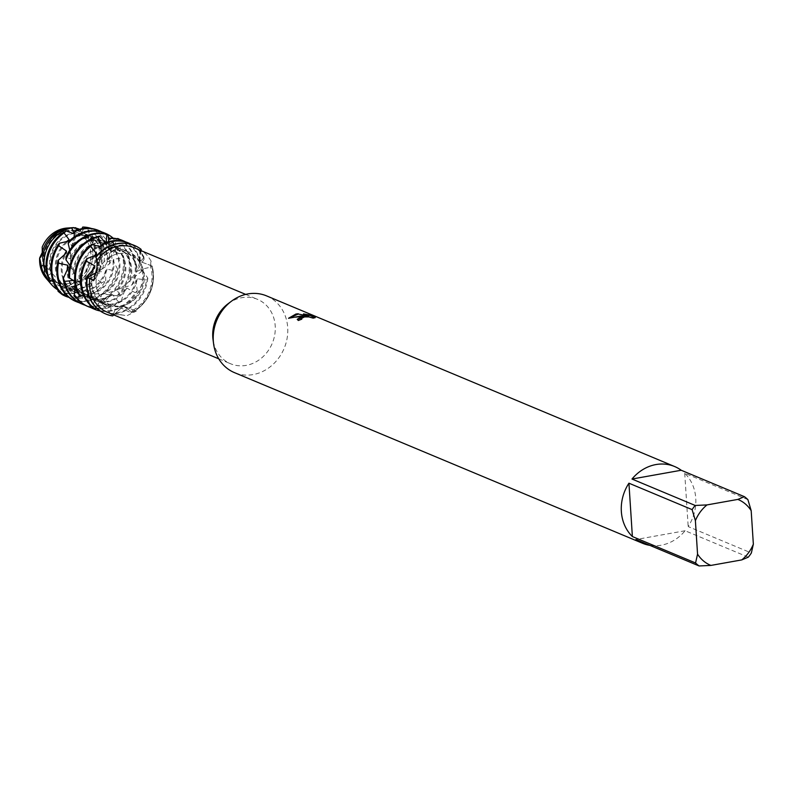 <?xml version="1.0" encoding="UTF-8"?>
<svg xmlns="http://www.w3.org/2000/svg" width="793" height="793" viewBox="0 0 793 793"><rect width="100%" height="100%" fill="white"/><g stroke="black" fill="none" stroke-linecap="round" stroke-linejoin="round"><path stroke-width="0.59" stroke-dasharray="3.96 2.97" d="M65.095 231.328A26.912 23.602 -67.3 0 1 77.159 232.597A26.912 23.602 -67.3 0 1 90.481 259.906A26.912 23.602 -67.3 0 1 68.466 283.517A26.912 23.602 -67.3 0 1 56.392 282.249A26.912 23.602 -67.3 0 1 43.08 254.94A26.912 23.602 -67.3 0 1 65.095 231.328A26.912 23.602 -67.3 0 1 77.159 232.597A26.912 23.602 -67.3 0 1 90.481 259.906A26.912 23.602 -67.3 0 1 68.466 283.517A26.912 23.602 -67.3 0 1 56.392 282.249A26.912 23.602 -67.3 0 1 43.08 254.94A26.912 23.602 -67.3 0 1 65.095 231.328M68.327 227.997A29.708 26.06 -67.3 0 1 81.035 231.516L82.125 234.133L88.211 238.544L82.125 234.133L81.035 231.516L82.194 234.232L88.211 238.544A29.708 26.06 -67.3 0 1 77.992 282.07L75.85 281.911L68.248 285.966L75.85 281.911L77.992 282.07L74.899 282.07L68.248 285.966A29.708 26.06 -67.3 0 1 68.089 285.995A29.708 26.06 -67.3 0 1 46.916 279.186M118.504 253.671A26.912 23.602 -67.3 0 1 130.577 254.93A26.912 23.602 -67.3 0 1 143.9 282.249A26.912 23.602 -67.3 0 1 121.884 305.85A26.912 23.602 -67.3 0 1 109.811 304.591A26.912 23.602 -67.3 0 1 96.488 277.272A26.912 23.602 -67.3 0 1 118.504 253.671A26.912 23.602 -67.3 0 1 130.577 254.93A26.912 23.602 -67.3 0 1 143.9 282.249A26.912 23.602 -67.3 0 1 121.884 305.85A26.912 23.602 -67.3 0 1 109.811 304.591A26.912 23.602 -67.3 0 1 96.488 277.272A26.912 23.602 -67.3 0 1 118.504 253.671M227.987 303.818A34.912 30.62 -67.3 0 1 241.815 297.682A34.912 30.62 -67.3 0 1 257.467 299.328A34.912 30.62 -67.3 0 1 274.745 334.755A34.912 30.62 -67.3 0 1 246.187 365.385A34.912 30.62 -67.3 0 1 230.535 363.739A34.912 30.62 -67.3 0 1 213.03 339.602M113.756 314.9L114.668 314.127L127.128 315.594L136.337 311.114L132.401 310.519L132.203 312.422L124.63 306.544L122.974 306.514L112.636 315.921L122.974 306.514L123.966 306.494L132.203 312.422L130.835 312.72L118.732 306.881M150.928 264.505A17.902 5.868 -45 0 1 151.116 261.155L150.392 265.982A34.912 30.62 -67.3 0 1 132.401 310.519M151.116 261.155C147.111 254.414 143.444 251.094 140.113 251.173L140.43 250.38M134.235 247.793A34.912 30.62 -67.3 0 1 140.113 251.173M266.557 295.878A41.593 36.488 -67.3 0 1 287.145 338.096A41.593 36.488 -67.3 0 1 253.116 374.583A41.593 36.488 -67.3 0 1 234.46 372.631M747.908 499.649L684.726 473.233A41.593 36.488 -67.3 0 1 688.175 526.582L751.358 553.008M748.295 557.162L685.112 530.745A41.593 36.488 -67.3 0 1 661.164 545.217A41.593 36.488 -67.3 0 1 649.804 545.346M297.276 319.47L298.337 320.749A41.295 36.22 -67.3 0 1 301.816 319.5L301.469 319.311M301.171 318.826L304.482 317.19L309.062 317.18L313.136 318.419L314.95 317.745M288.731 318.221L306.157 316.288M304.502 314.325L308.824 316.407M96.577 272.465L97.351 271.196L98.471 261.878L95.894 257.408L98.877 265.942L96.577 272.465M42.297 252.352L42.217 247.069M41.117 256.674L40.572 257.289M140.47 250.4L139.756 252.055L140.262 261.571L152.058 265.952L150.402 265.982M142.76 268.976A28.935 25.386 -67.3 0 1 143.543 274.081A28.935 25.386 -67.3 0 1 118.722 306.881L116.155 306.713L113.558 313.899L110.564 313.602A37.142 32.572 112.7 0 0 116.165 313.116A37.142 32.572 112.7 0 0 146.636 279.988L147.795 278.046L142.264 270.304L142.76 268.976L151.909 266.825L152.058 265.952A37.142 32.572 -67.3 0 1 132.203 312.422L132.203 312.422A37.142 32.572 -67.3 0 0 152.058 265.952L140.262 261.571L139.142 258.052L141.085 249.329M685.112 530.745L635.907 539.537M684.726 473.233L688.175 526.582M114.668 314.127L114.668 314.127A34.912 30.62 -67.3 0 1 107.293 312.204M101.891 231.992A37.142 32.572 -67.3 0 1 115.867 248.09L115.748 249.825A37.142 32.572 112.7 0 0 98.976 230.644M113.211 238.207A37.142 32.572 -67.3 0 1 113.498 238.465L114.152 239.565A37.142 32.572 112.7 0 0 104.904 233.112M96.855 308.289L108.383 305.979L110.802 306.713A28.935 25.386 -67.3 0 1 106.5 305.404A28.935 25.386 -67.3 0 1 91.79 283.329A28.935 25.386 -67.3 0 1 94.684 267.905M108.383 305.979A28.935 25.386 -67.3 0 1 105.638 305.037A28.935 25.386 -67.3 0 1 90.917 282.962A28.935 25.386 -67.3 0 1 92.761 270.145M83.889 296.027L92.811 298.019L94.902 299.486A28.935 25.386 -67.3 0 1 85.862 280.851A28.935 25.386 -67.3 0 1 96.072 255.267M92.811 298.029A28.935 25.386 -67.3 0 1 85 280.484A28.935 25.386 -67.3 0 1 93.901 256.189M74.76 281.337L80.698 285.886L82.194 287.859A28.935 25.386 -67.3 0 1 79.944 278.373A28.935 25.386 -67.3 0 1 100.424 246.603M80.698 285.886A28.935 25.386 -67.3 0 1 79.072 278.006A28.935 25.386 -67.3 0 1 99.016 246.435M107.184 261.878A28.935 25.386 -67.3 0 0 107.144 258.855A28.935 25.386 -67.3 0 0 92.424 236.78A28.935 25.386 -67.3 0 0 76.653 236.086L75.89 236.998A28.935 25.386 -67.3 0 1 93.287 237.147A28.935 25.386 -67.3 0 1 108.007 259.222A28.935 25.386 -67.3 0 1 108.056 260.441L107.184 261.878L111.892 260.54L109.404 263.93L98.401 271.622L101.435 271.731L93.386 276.886L85.248 279.334L86.715 279.79L77.992 282.07A29.708 26.06 -67.3 0 0 88.211 238.544L89.163 235.442A31.036 27.22 -67.3 0 1 96.637 253.344A31.036 27.22 -67.3 0 1 86.715 279.79M75.89 236.998L75.88 230.396M115.748 249.825L108.056 260.441M142.264 270.304A28.935 25.386 -67.3 0 1 142.681 273.714A28.935 25.386 -67.3 0 1 116.155 306.713M131.509 244.383A37.142 32.572 -67.3 0 1 144.098 257.388L144.167 259.024A37.142 32.572 112.7 0 0 128.595 243.025M147.795 278.046A37.142 32.572 -67.3 0 1 117.037 313.473A37.142 32.572 -67.3 0 1 113.558 313.899M130.835 312.72A37.142 32.572 112.7 0 0 152.98 273.644A37.142 32.572 112.7 0 0 151.899 266.825M108.175 241.875L103.784 249.359A28.935 25.386 -67.3 0 1 122.043 249.171A28.935 25.386 -67.3 0 1 136.753 271.246A28.935 25.386 -67.3 0 1 136.773 271.503L141.243 269.372L142.026 269.759L141.204 271.712L129.071 281.366L133.601 282.952L131.945 284.955L116.799 289.723L119.505 294.262L117.017 295.779L103.605 294.094L101.187 294.52L101.038 301.181L98.114 301.657L86.546 294.738L84.028 294.381L80.896 301.35L77.724 301.023L69.754 289.99L67.464 288.87L62.756 294.332M103.784 249.359L103.07 250.429A28.935 25.386 -67.3 0 1 122.905 249.527A28.935 25.386 -67.3 0 1 137.486 270.076L136.882 271.295M141.422 249.765A37.142 32.572 112.7 0 0 134.304 245.414M125.591 241.905A37.142 32.572 -67.3 0 1 141.997 269.055A37.142 32.572 -67.3 0 1 142.026 269.759M94.02 309.062A37.142 32.572 112.7 0 0 110.247 310.638A37.142 32.572 112.7 0 0 135.187 292.686L137.219 290.981A37.142 32.572 -67.3 0 1 111.109 310.995A37.142 32.572 -67.3 0 1 100.186 310.965M117.354 238.822L108.344 245.315A28.935 25.386 -67.3 0 1 116.987 247.049A28.935 25.386 -67.3 0 1 131.697 269.124A28.935 25.386 -67.3 0 1 130.488 279.969M108.344 245.315L110.822 238.128M141.204 271.712A37.142 32.572 112.7 0 0 141.124 268.688A37.142 32.572 112.7 0 0 122.677 240.547M109.127 245.017A28.935 25.386 -67.3 0 1 116.115 246.692A28.935 25.386 -67.3 0 1 130.835 268.768A28.935 25.386 -67.3 0 1 129.071 281.366M119.664 239.427A37.142 32.572 -67.3 0 1 136.069 266.577A37.142 32.572 -67.3 0 1 133.68 283.111M88.102 306.584A37.142 32.572 112.7 0 0 104.319 308.16A37.142 32.572 112.7 0 0 118.573 301.964L121.25 300.924A37.142 32.572 -67.3 0 1 105.182 308.517A37.142 32.572 -67.3 0 1 91.106 307.714M116.799 289.723A28.935 25.386 -67.3 0 0 124.907 266.289A28.935 25.386 -67.3 0 0 113.686 246.048L113.151 245.582A28.935 25.386 -67.3 0 1 125.77 266.646A28.935 25.386 -67.3 0 1 118.841 288.672M113.151 245.582L118.712 239.02L117.701 238.465M131.945 284.955A37.142 32.572 112.7 0 0 135.207 266.22A37.142 32.572 112.7 0 0 118.712 239.02M77.724 301.023A37.142 32.572 112.7 0 0 86.556 300.725A37.142 32.572 112.7 0 0 116.303 271.147L117.671 269.204L113.002 260.689L113.667 259.261L122.974 257.765L123.411 255.891L115.461 251.797L115.441 250.717L123.43 246.167L123.024 244.789A37.142 32.572 -67.3 0 1 130.141 264.099A37.142 32.572 -67.3 0 1 119.485 294.461M123.024 244.789L113.677 246.058M82.175 304.115A37.142 32.572 112.7 0 0 98.401 305.682A37.142 32.572 112.7 0 0 98.828 305.602L101.801 305.483A37.142 32.572 -67.3 0 1 99.264 306.039A37.142 32.572 -67.3 0 1 85.188 305.236M115.441 250.717A28.935 25.386 -67.3 0 1 119.852 264.168A28.935 25.386 -67.3 0 1 103.605 294.094M117.017 295.779A37.142 32.572 112.7 0 0 129.279 263.742A37.142 32.572 112.7 0 0 123.43 246.167M64.302 254.949A28.935 25.386 -67.3 0 0 61.309 270.582A28.935 25.386 -67.3 0 0 76.019 292.657A28.935 25.386 -67.3 0 0 76.356 292.795L78.755 293.697L78.557 302.44L81.441 303.332L93.316 296.721L95.844 296.84A28.935 25.386 -67.3 0 1 82.809 295.492A28.935 25.386 -67.3 0 1 68.089 273.416A28.935 25.386 -67.3 0 1 68.297 267.39M115.471 251.787A28.935 25.386 -67.3 0 1 118.99 263.811A28.935 25.386 -67.3 0 1 101.187 294.52M93.326 296.721A28.935 25.386 -67.3 0 1 81.947 295.135A28.935 25.386 -67.3 0 1 67.227 273.06A28.935 25.386 -67.3 0 1 67.187 269.997M123.411 255.891A37.142 32.572 -67.3 0 1 124.223 261.621A37.142 32.572 -67.3 0 1 101.038 301.181M113.667 259.261A28.935 25.386 -67.3 0 1 113.924 261.69A28.935 25.386 -67.3 0 1 86.546 294.738M98.114 301.657A37.142 32.572 112.7 0 0 123.361 261.264A37.142 32.572 112.7 0 0 122.974 257.765M78.755 293.697A28.935 25.386 -67.3 0 1 76.881 293.014A28.935 25.386 -67.3 0 1 62.171 270.938A28.935 25.386 -67.3 0 1 66.364 252.987M113.012 260.679A28.935 25.386 -67.3 0 1 113.062 261.333A28.935 25.386 -67.3 0 1 84.028 294.381M117.671 269.204A37.142 32.572 -67.3 0 1 87.418 301.092A37.142 32.572 -67.3 0 1 80.688 301.548M53.2 281.069L61.457 283.785L63.44 285.381A28.935 25.386 -67.3 0 1 56.244 268.46A28.935 25.386 -67.3 0 1 68.565 241.092M61.457 283.785A28.935 25.386 -67.3 0 1 55.381 268.103A28.935 25.386 -67.3 0 1 66.483 241.716M91.512 228.523A36.28 31.819 -67.3 0 1 111.833 256.902A36.28 31.819 -67.3 0 1 111.892 260.54M81.857 228.721L76.653 236.096M58.107 291.338A35.536 31.165 112.7 0 0 80.113 296.523A35.536 31.165 112.7 0 0 101.524 282.962L105.717 280.841A36.28 31.819 -67.3 0 1 81.659 297.871A36.28 31.819 -67.3 0 1 68.951 297.385M89.163 235.442L85.654 234.51L89.143 232.864L87.914 229.792L81.243 233.073A28.935 25.386 -67.3 0 1 87.369 234.669A28.935 25.386 -67.3 0 1 102.079 256.744A28.935 25.386 -67.3 0 1 99.977 270.274M81.243 233.073L84.564 227.393L82.75 227.046M109.404 263.93A35.536 31.165 112.7 0 0 109.672 256.397A35.536 31.165 112.7 0 0 84.564 227.393M46.063 266.924L51.644 272.99A28.935 25.386 -67.3 0 1 50.326 265.992A28.935 25.386 -67.3 0 1 73.313 233.519M81.996 232.954A28.935 25.386 -67.3 0 1 86.506 234.302A28.935 25.386 -67.3 0 1 101.217 256.377A28.935 25.386 -67.3 0 1 98.401 271.622M50.296 270.948A28.935 25.386 -67.3 0 1 49.463 265.625A28.935 25.386 -67.3 0 1 72.153 233.231M87.914 229.792A33.653 29.519 -67.3 0 1 104.23 255.118A33.653 29.519 -67.3 0 1 101.435 271.731M49.245 281.961A32.146 28.191 112.7 0 0 73.115 290.397A32.146 28.191 112.7 0 0 81.53 287.482L90.491 286.501A33.653 29.519 -67.3 0 1 76.237 293.132A33.653 29.519 -67.3 0 1 57.77 289.841M75.771 227.72A32.146 28.191 112.7 0 0 71.935 227.71M85.654 234.51A28.935 25.386 -67.3 0 1 96.161 254.266A28.935 25.386 -67.3 0 1 87.399 278.412M93.386 276.886A32.146 28.191 112.7 0 0 99.849 254.097A32.146 28.191 112.7 0 0 89.143 232.864M86.09 235.134A28.935 25.386 -67.3 0 1 95.289 253.899A28.935 25.386 -67.3 0 1 85.248 279.334M48.522 281.079A31.036 27.22 -67.3 0 0 70.825 288.394A31.036 27.22 -67.3 0 0 75.236 287.215L68.248 285.966A29.708 26.06 -67.3 0 1 68.089 285.995A29.708 26.06 -67.3 0 1 46.024 278.204M70.795 227.809A31.036 27.22 -67.3 0 1 76.138 228.245M78.457 228.81L81.035 231.516A29.708 26.06 -67.3 0 0 66.999 228.057M108.76 240.557L110.425 245.582L113.498 238.465M114.152 239.565L111.06 252.452L115.867 248.09M75.236 287.215L78.279 284.221M44.596 269.303A28.935 25.386 -67.3 0 0 58.246 285.222A28.935 25.386 -67.3 0 0 78.289 284.221L80.688 283.755L81.53 287.482M90.481 286.501L93.713 279.096L95.715 278.026L101.524 282.962M105.717 280.841L105.667 270.562L107.055 269.144L116.303 271.147M103.07 250.429L102.386 244.155M101.018 251.46L99.432 260.421L96.171 256.347M105.419 242.807L106.51 243.035L106.183 242.529M110.564 313.602L101.663 303.342L99.294 302.381L94.476 308.447M77.377 229.861L79.29 231.338L78.566 229.484M74.046 237.038L71.717 245.989L68.912 241.379M69.764 250.082L70.627 258.825L65.958 257.249M69.962 265.516L73.957 273.555L68.704 275.458M82.194 287.859L77.744 293.063M94.902 299.486L92.484 307.169M110.802 306.713L111.208 315.574L112.636 315.921M99.958 302.668L99.294 302.381A28.935 25.386 -67.3 0 0 99.71 302.559L99.958 302.668M90.134 305.037L86.546 294.669L84.613 293.033L82.383 295.779M75.048 283.745L74.79 281.604M74.512 281.168L73.779 279.979L73.392 280.425M141.134 250.677L139.588 262.473L144.098 257.388M144.167 259.024L137.476 270.076M57.661 289.336L55.322 280.296L53.518 278.541L51.763 280.702M43.169 254.355L44.497 258.389L42.624 257.338M51.644 272.99L47.58 275.855M63.44 285.381L60.476 292.617M65.363 293.995L76.356 292.786M95.844 296.84L98.828 305.602M101.801 305.483L110.237 295.293L112.576 294.679L118.573 301.964M121.25 300.924L125.036 289.247L126.92 288.067L135.187 292.686M137.219 290.981L136.029 280.207L137.248 278.759L146.636 279.988M139.588 262.305L139.588 262.473A28.935 25.386 -67.3 0 0 127.96 251.649L128.833 252.005A28.935 25.386 -67.3 0 1 139.578 261.313M43.863 256.218A28.935 25.386 -67.3 0 1 79.29 231.338M44.497 258.389A28.935 25.386 -67.3 0 1 78.596 231.219M80.688 283.755A28.935 25.386 -67.3 0 1 59.118 285.589A28.935 25.386 -67.3 0 1 44.844 267.043M93.723 279.096A28.935 25.386 -67.3 0 1 64.174 287.7A28.935 25.386 -67.3 0 1 53.518 278.541M95.715 278.026A28.935 25.386 -67.3 0 1 65.036 288.057A28.935 25.386 -67.3 0 1 55.322 280.296M105.677 270.562A28.935 25.386 -67.3 0 1 70.101 290.179A28.935 25.386 -67.3 0 1 67.464 288.87M107.055 269.144A28.935 25.386 -67.3 0 1 70.964 290.535A28.935 25.386 -67.3 0 1 69.754 289.99M76.247 301.637A37.142 32.572 112.7 0 0 78.557 302.44M81.441 303.332A37.142 32.572 -67.3 0 1 79.26 302.757M110.247 295.293A28.935 25.386 -67.3 0 1 87.864 297.603A28.935 25.386 -67.3 0 1 75.038 284.112M73.977 280.811A28.935 25.386 -67.3 0 1 73.779 279.979M112.576 294.679A28.935 25.386 -67.3 0 1 88.727 297.97A28.935 25.386 -67.3 0 1 75.077 282.05M125.036 289.257A28.935 25.386 -67.3 0 1 93.792 300.081A28.935 25.386 -67.3 0 1 84.613 293.033M126.92 288.067A28.935 25.386 -67.3 0 1 94.654 300.448A28.935 25.386 -67.3 0 1 86.546 294.669M136.039 280.207A28.935 25.386 -67.3 0 1 99.71 302.559M137.248 278.759A28.935 25.386 -67.3 0 1 101.663 303.342M99.432 260.421A28.935 25.386 -67.3 0 1 128.833 252.005M99.759 258.736A28.935 25.386 -67.3 0 1 127.96 251.649M72.183 244.393A28.935 25.386 -67.3 0 1 98.352 239.258A28.935 25.386 -67.3 0 1 111.06 252.452M71.717 245.989A28.935 25.386 -67.3 0 1 99.214 239.625A28.935 25.386 -67.3 0 1 111.228 251.242M70.537 256.783A28.935 25.386 -67.3 0 1 104.27 241.736A28.935 25.386 -67.3 0 1 110.425 245.582M70.627 258.825A28.935 25.386 -67.3 0 1 105.132 242.093A28.935 25.386 -67.3 0 1 110.009 244.908M73.164 271.384A28.935 25.386 -67.3 0 1 106.51 243.035M73.957 273.555A28.935 25.386 -67.3 0 1 105.766 243.094M105.647 313.929A37.142 32.572 112.7 0 0 111.208 315.574M97.182 262.245A17.902 11.052 -131.3 0 1 96.915 267.687M117.909 314.801A17.902 16.395 52.6 0 1 124.808 315.564M113.33 238.574L114.073 239.793M115.689 248.09L115.55 250.043M113.686 313.75L110.376 313.364M143.969 257.408L143.999 259.242M141.888 269.679L140.966 271.86M133.601 282.942L131.658 285.004M119.505 294.262L116.749 295.72M101.147 300.953L97.896 301.499M80.906 301.35L77.555 300.765M77.159 232.597L130.577 254.93L77.159 232.597M245.671 294.391L257.467 299.328M74.899 282.08L75.85 281.911C94.03 276.053 104.537 269.283 107.362 261.591M98.471 261.878C100.959 267.806 99.432 273.962 93.891 280.345M82.194 234.232L82.125 234.123C81.996 232.488 80.192 233.112 76.723 236.007M124.63 306.544L136.337 311.114M42.475 248.625L42.525 249.101C45.33 269.551 57.592 283.973 79.31 292.389C102.634 296.423 119.723 292.26 130.567 279.899L136.941 271.147M139.756 252.055L140.321 250.608M218.739 358.813L230.535 363.739M56.392 282.249L109.811 304.591L56.392 282.249M92.424 236.78L93.287 237.147M122.043 249.171L122.905 249.527M116.115 246.692L116.987 247.049M86.506 234.302L87.369 234.669M108.373 259.836L111.099 252.174M104.012 249.052C109.583 243.144 112.001 243.778 111.258 250.965M103.249 250.152L99.908 258.121M99.502 260.074L98.877 265.942M76.009 236.839L72.391 243.788M71.816 245.671C62.766 276.678 97.47 310.846 123.966 306.494M139.142 258.052L139.598 262.305M139.588 262.433L137.754 269.432M58.246 285.222L59.118 285.589M64.174 287.7L65.036 288.057M70.101 290.179L70.964 290.535M76.019 292.657L76.881 293.014M81.947 295.135L82.809 295.492M87.864 297.603L88.727 297.97M93.792 300.081L94.654 300.448M98.352 239.258L99.214 239.625M104.27 241.736L105.132 242.093M105.638 305.037L106.5 305.404"/><path stroke-width="1.19" d="M42.217 247.069L42.247 252.243A31.036 27.22 -67.3 0 1 66.929 228.206A31.036 27.22 -67.3 0 1 69.685 227.869L66.999 228.057A29.708 26.06 -67.3 0 0 64.362 228.384A29.708 26.06 -67.3 0 0 42.217 247.069A29.708 26.06 -67.3 0 1 64.362 228.384A29.708 26.06 -67.3 0 1 68.327 227.997M134.304 245.414A37.142 32.572 112.7 0 0 134.086 245.315A37.142 32.572 112.7 0 0 117.433 243.57A37.142 32.572 112.7 0 0 96.171 256.347L95.894 257.408L97.232 259.886A34.912 30.62 -67.3 0 1 118.573 246.147A34.912 30.62 -67.3 0 1 134.235 247.793L245.671 294.391M649.804 545.346A41.593 36.488 -67.3 0 1 642.508 543.264L234.46 372.631A41.593 36.488 -67.3 0 1 213.604 343.865A41.593 36.488 -67.3 0 1 231.427 301.231A41.593 36.488 -67.3 0 1 247.902 293.925A41.593 36.488 -67.3 0 1 266.557 295.878L674.605 466.522A41.593 36.488 -67.3 0 1 681.207 470.249L744.389 496.666A41.593 36.488 -67.3 0 1 747.908 499.649L751.189 510.692L753.35 544.167A35.655 31.274 -67.3 0 1 741.762 559.908L748.295 557.162A41.593 36.488 -67.3 0 0 751.358 553.008L753.35 544.167M313.116 318.132L309.042 316.893L304.462 316.903L301.152 318.538L301.796 319.212A41.593 36.488 112.7 0 0 298.317 320.451L297.256 319.321L301.608 316.387L306.138 315.991L300.815 316.05L288.533 318.28L295.958 314.018L298.237 313.76M744.389 496.666L737.847 499.412L706.979 504.923L695.174 505.458L631.991 479.041A41.593 36.488 -67.3 0 1 655.95 464.559A41.593 36.488 -67.3 0 1 674.605 466.522M308.804 316.12L298.257 314.038L308.804 316.12L303.501 313.899L308.735 314.861L315.277 317.596L313.106 318.152M140.43 250.38L141.085 249.329L140.47 250.4M134.086 245.315L134.523 245.503A37.142 32.572 -67.3 0 0 117.87 243.748A37.142 32.572 -67.3 0 0 95.894 257.408L95.894 257.408A37.142 32.572 -67.3 0 1 117.87 243.748A37.142 32.572 -67.3 0 1 141.085 249.329L141.134 250.677M314.95 317.745L308.735 314.861M297.276 319.47L306.138 315.991M308.755 315.158L304.502 314.325M298.257 314.048L288.731 318.221M97.232 259.886L96.915 267.687L93.891 280.345L87.299 277.52L96.577 272.465L87.299 277.52L87.032 276.251A37.142 32.572 112.7 0 0 86.546 285.51A37.142 32.572 112.7 0 0 105.439 313.84A37.142 32.572 112.7 0 0 105.647 313.929M112.636 315.921A37.142 32.572 -67.3 0 1 105.865 314.018A37.142 32.572 -67.3 0 1 87.299 277.52A37.142 32.572 -67.3 0 0 112.636 315.921L113.756 314.9M40.572 257.289L39.65 257.993L42.297 252.352M46.916 279.186A29.708 26.06 -67.3 0 1 39.65 257.993L42.554 252.927L41.117 256.674M628.928 483.195L692.111 509.621L695.392 520.664L697.553 554.129L695.56 562.971L632.378 536.554L628.928 483.195A41.593 36.488 -67.3 0 0 632.378 536.554M642.508 543.264A41.593 36.488 -67.3 0 1 635.907 539.537L699.089 565.954L710.895 565.419A35.655 31.274 -67.3 0 1 697.553 554.129M710.895 565.419L741.762 559.908M737.847 499.412A35.655 31.274 -67.3 0 1 751.189 510.692M695.392 520.664A35.655 31.274 -67.3 0 1 706.979 504.923M699.089 565.954A41.593 36.488 -67.3 0 1 695.56 562.971M692.111 509.621A41.593 36.488 -67.3 0 1 695.174 505.458M631.991 479.041L681.207 470.249M213.604 343.865L213.03 339.602A34.912 30.62 -67.3 0 1 227.987 303.818L231.427 301.231M218.739 358.813L107.293 312.204A34.912 30.62 -67.3 0 1 89.787 278.303M98.976 230.644A37.142 32.572 112.7 0 0 98.55 230.456A37.142 32.572 112.7 0 0 81.897 228.711A37.142 32.572 112.7 0 0 75.88 230.396L74.711 231.615A37.142 32.572 -67.3 0 1 82.759 229.068A37.142 32.572 -67.3 0 1 99.412 230.813A37.142 32.572 -67.3 0 1 101.891 231.992M104.904 233.112A37.142 32.572 112.7 0 0 104.478 232.934A37.142 32.572 112.7 0 0 87.815 231.189A37.142 32.572 112.7 0 0 68.912 241.379L68.178 243.441A37.142 32.572 -67.3 0 1 88.677 231.546A37.142 32.572 -67.3 0 1 105.34 233.291A37.142 32.572 -67.3 0 1 107.818 234.47M108.017 234.579A37.142 32.572 -67.3 0 1 113.211 238.207M65.978 259.826A37.142 32.572 -67.3 0 1 94.605 234.024A37.142 32.572 -67.3 0 1 106.867 234.341L108.007 234.53A37.142 32.572 112.7 0 0 93.743 233.667A37.142 32.572 112.7 0 0 65.958 257.249L65.978 259.826L69.962 265.516M87.032 276.251L94.684 267.915M94.684 267.905L94.664 265.843L86.576 261.284L86.784 258.687A37.142 32.572 112.7 0 0 80.628 283.032A37.142 32.572 112.7 0 0 92.484 307.169L95.011 308.774L96.855 308.289M92.761 270.145A28.935 25.386 -67.3 0 1 94.664 265.843M95.011 308.774A37.142 32.572 -67.3 0 1 81.491 283.398A37.142 32.572 -67.3 0 1 86.457 261.105M86.784 258.687L96.082 255.257L96.568 253.71L90.749 246.583L91.661 244.581A37.142 32.572 112.7 0 0 74.701 280.563A37.142 32.572 112.7 0 0 77.744 293.063L79.568 295.392L83.889 296.027M93.901 256.189A28.935 25.386 -67.3 0 1 96.568 253.71M79.568 295.392A37.142 32.572 -67.3 0 1 75.563 280.92A37.142 32.572 -67.3 0 1 90.699 246.326M91.661 244.581L100.424 246.613L101.187 245.761L98.312 237.216L99.601 236.155L105.419 242.807M99.016 246.435A28.935 25.386 -67.3 0 1 101.187 245.761M99.601 236.155A37.142 32.572 112.7 0 0 68.704 275.458L69.625 278.135A37.142 32.572 -67.3 0 1 98.352 236.968M69.625 278.135L74.76 281.337M128.595 243.025A37.142 32.572 112.7 0 0 128.169 242.836A37.142 32.572 112.7 0 0 111.506 241.092A37.142 32.572 112.7 0 0 102.386 244.155L101.296 245.572A37.142 32.572 -67.3 0 1 112.378 241.459A37.142 32.572 -67.3 0 1 129.031 243.203A37.142 32.572 -67.3 0 1 131.509 244.383M134.523 245.503A37.142 32.572 -67.3 0 1 141.085 249.329L141.085 249.329M122.677 240.547A37.142 32.572 112.7 0 0 122.241 240.368A37.142 32.572 112.7 0 0 110.822 238.128L109.563 238.584A37.142 32.572 -67.3 0 1 123.103 240.725A37.142 32.572 -67.3 0 1 125.591 241.905M109.563 238.584L108.175 241.875M117.354 238.822L117.701 238.465A37.142 32.572 -67.3 0 1 119.664 239.427M73.392 280.425L64.689 281.386L63.182 278.7L68.297 267.38A28.935 25.386 -67.3 0 1 68.297 267.38L67.722 265.209L58.722 263.207L58.167 260.352A37.142 32.572 112.7 0 0 56.937 273.129A37.142 32.572 112.7 0 0 75.821 301.459A37.142 32.572 112.7 0 0 76.247 301.637M67.187 269.997A28.935 25.386 -67.3 0 1 67.722 265.209M79.26 302.757A37.142 32.572 -67.3 0 1 76.683 301.816A37.142 32.572 -67.3 0 1 57.8 273.486A37.142 32.572 -67.3 0 1 58.504 263.028M58.167 260.352L66.374 252.977A28.935 25.386 -67.3 0 1 66.374 252.977L66.463 251.044L58.851 245.87L59.197 243.312A37.142 32.572 112.7 0 0 51.01 270.651A37.142 32.572 112.7 0 0 60.476 292.617L62.885 294.421L65.363 293.995M64.302 254.949A28.935 25.386 -67.3 0 1 66.463 251.044M62.885 294.421A37.142 32.572 -67.3 0 1 51.872 271.018A37.142 32.572 -67.3 0 1 58.712 245.602M59.197 243.312L68.565 241.092L69.13 239.694L64.055 232.954L66.156 230.941A35.536 31.165 112.7 0 0 46.113 267.747A35.536 31.165 112.7 0 0 47.58 275.855L49.681 280.197L53.2 281.069M66.483 241.716A28.935 25.386 -67.3 0 1 69.13 239.694M81.857 228.721L82.75 227.046A36.28 31.819 -67.3 0 1 91.512 228.523M49.681 280.197A36.28 31.819 -67.3 0 1 46.936 268.49A36.28 31.819 -67.3 0 1 64.055 232.954M66.156 230.941L73.313 233.529L74.106 232.845L71.608 227.938L75.771 227.72L77.377 229.861M72.153 233.231A28.935 25.386 -67.3 0 1 74.106 232.845M73.58 227.591L71.935 227.71A32.146 28.191 112.7 0 0 69.08 228.067A32.146 28.191 112.7 0 0 42.624 257.338L43.992 265.199A33.653 29.519 -67.3 0 1 71.608 227.938M43.992 265.199L46.063 266.924M69.685 227.869A31.036 27.22 -67.3 0 1 70.795 227.809M76.138 228.245A31.036 27.22 -67.3 0 1 78.457 228.81L79.151 229.326M48.522 281.079A31.036 27.22 -67.3 0 1 47.778 280.246L46.024 278.204A29.708 26.06 -67.3 0 1 39.65 257.993L41.464 266.299L43.704 264.902L44.834 267.033A28.935 25.386 -67.3 0 1 44.834 267.033L44.14 273.089A32.146 28.191 112.7 0 0 49.245 281.961L51.248 284.3A33.653 29.519 -67.3 0 1 49.354 281.812L44.14 273.089M106.183 242.529L106.867 234.341M108.007 234.53L108.76 240.557M101.296 245.572L101.018 251.46M94.476 308.447L93.614 308.883L90.888 307.585L90.134 305.037M82.383 295.779L76.544 297.454L74.423 295.343L75.048 283.745M78.566 229.484L78.457 228.81M74.711 231.615L74.046 237.038M68.178 243.441L69.764 250.082M62.756 294.332L62.201 294.59L58.107 291.338L57.661 289.336M51.763 280.702L49.354 281.822M42.247 252.243L43.169 254.355M47.778 280.246A31.036 27.22 -67.3 0 1 41.464 266.299M44.596 269.303A28.935 25.386 -67.3 0 1 43.704 264.902M57.77 289.841A33.653 29.519 -67.3 0 1 51.248 284.3M68.951 297.385A36.28 31.819 -67.3 0 1 62.201 294.59M63.182 278.7A37.142 32.572 112.7 0 0 81.738 303.937A37.142 32.572 112.7 0 0 82.175 304.115M85.188 305.236A37.142 32.572 -67.3 0 1 82.601 304.294A37.142 32.572 -67.3 0 1 64.451 281.307M75.038 284.112A28.935 25.386 -67.3 0 1 73.977 280.811M74.423 295.343A37.142 32.572 112.7 0 0 87.666 306.415A37.142 32.572 112.7 0 0 88.102 306.584M91.106 307.714A37.142 32.572 -67.3 0 1 88.529 306.772A37.142 32.572 -67.3 0 1 76.544 297.454M90.888 307.585A37.142 32.572 112.7 0 0 93.584 308.883A37.142 32.572 112.7 0 0 94.02 309.062M100.186 310.965A37.142 32.572 -67.3 0 1 94.456 309.25A37.142 32.572 -67.3 0 1 93.614 308.883M86.576 261.284L86.972 258.637M90.749 246.593L91.819 244.641M98.312 237.216L99.71 236.314M106.758 234.52L108.017 234.738M93.861 308.764L90.808 307.307M76.802 297.434L74.453 295.065M64.689 281.386L63.281 278.492M58.722 263.207L58.325 260.233M58.841 245.87L59.386 243.282M98.55 230.456L99.412 230.813M104.478 232.934L105.34 233.291M128.169 242.836L129.031 243.203M75.821 301.459L76.683 301.816M81.738 303.937L82.601 304.294M87.666 306.415L88.529 306.772M93.584 308.883L94.456 309.25M122.241 240.368L123.103 240.725"/></g></svg>
